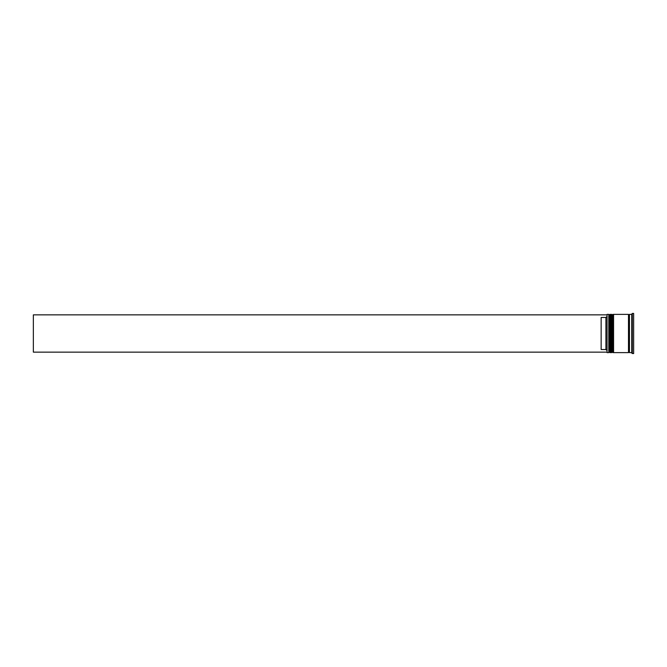 <?xml version="1.0" encoding="UTF-8"?>
<svg xmlns="http://www.w3.org/2000/svg" width="667" height="667" viewBox="0 0 667 667"><rect width="100%" height="100%" fill="white"/><g stroke="black" fill="none" stroke-linecap="round" stroke-linejoin="round"><path stroke-width="1" d="M609.946 352.618L610.138 314.382L609.946 352.618L609.371 352.043L609.371 314.957L609.371 352.043L608.796 352.618L608.796 314.382L607.078 314.382L607.078 352.618L608.796 352.618M612.815 352.618L613.006 314.382L612.815 352.618L612.239 352.043L612.239 314.957L612.239 352.043L611.664 352.618L611.664 314.382L610.705 314.382L610.705 352.618L611.664 352.618M607.078 352.618L607.078 314.382M631.741 343.813L631.741 342.68L631.741 343.813M632.108 353.368L633.65 353.577L633.65 313.423L632.308 313.423L632.308 353.577M631.741 353.001L631.741 313.999M613.573 333.5L613.573 352.618L628.489 352.618L628.489 314.382L613.573 314.382L613.573 333.5M631.357 314.382L629.448 314.382L629.448 352.618L631.357 352.618M605.928 317.467L601.15 317.467L601.15 349.533L605.928 349.533L605.928 317.467L606.887 316.508M606.887 350.492L605.928 349.533M631.741 324.32L631.741 323.187M606.887 314.857L33.35 314.857L33.35 352.143L606.887 352.143M610.138 352.618L610.705 352.043M610.138 314.382L610.705 314.957M609.946 314.382L609.371 314.957L608.796 314.382M613.006 352.618L613.573 352.043M613.006 314.382L613.573 314.957M612.815 314.382L612.239 314.957L611.664 314.382M628.489 352.526L628.964 352.043L629.448 352.526M628.489 314.474L628.964 314.957L629.448 314.474"/></g></svg>
